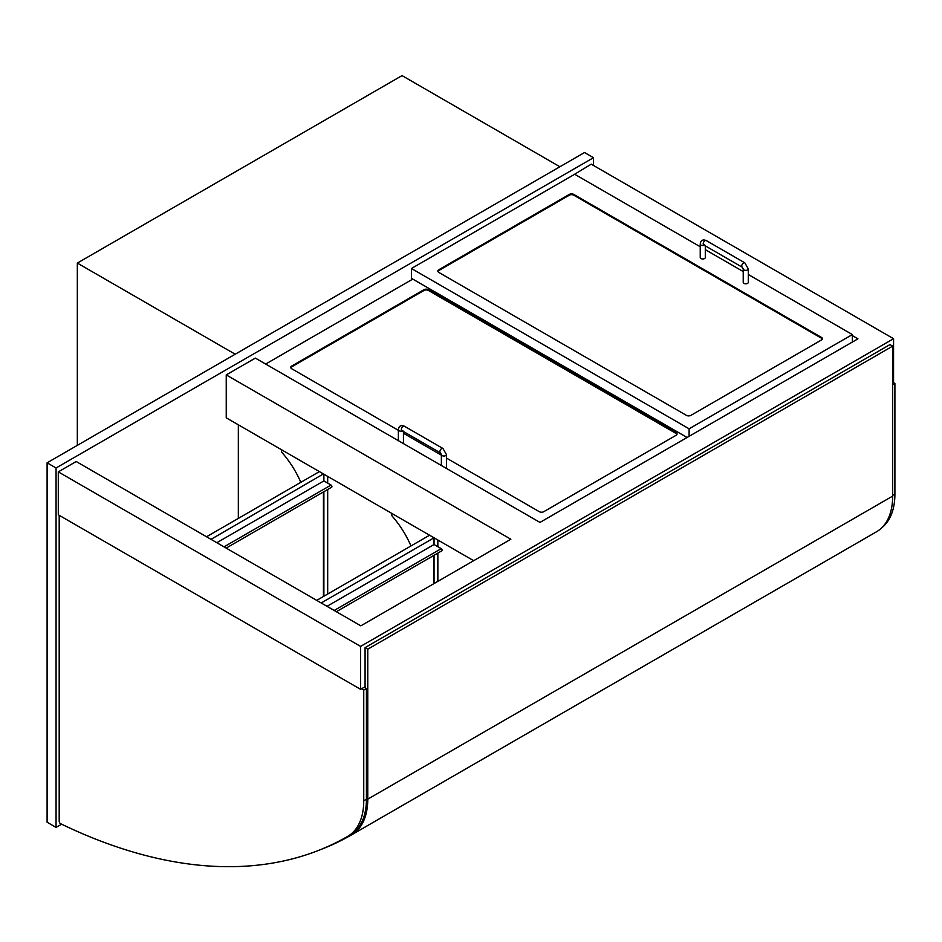 <?xml version="1.0" encoding="UTF-8"?>
<svg xmlns="http://www.w3.org/2000/svg" width="942" height="942" viewBox="0 0 942 942"><rect width="100%" height="100%" fill="white"/><g stroke="black" fill="none" stroke-linecap="round" stroke-linejoin="round"><path stroke-width="1.41" d="M593.495 165.462L593.495 157.703L584.535 152.533L47.1 462.816L47.1 822.236L56.061 827.406L61.63 824.191M47.1 462.816L56.061 467.986L56.061 827.406M593.495 157.703L56.061 467.986M235.206 354.216L77.326 263.077L402.034 75.607L559.901 166.758M77.326 263.077L77.326 445.366M852.357 335.599L857.95 338.837L539.966 522.421L255.353 358.101L226.245 374.904L510.858 539.224L360.821 625.841L76.208 461.521L58.298 471.871L360.598 646.4L893.558 338.708L893.558 381.628L892.663 382.146L894.9 383.441L892.663 384.725M365.084 686.742L360.598 689.32L58.298 514.791L58.298 471.871M473.685 560.69L226.245 417.824L226.245 374.904M391.719 513.366A2.532 1.46 -120 0 0 391.589 514.167A2.532 1.46 -120 0 0 392.72 516.781A66.505 38.398 60 0 1 410.983 545.948M360.598 646.4L360.598 689.32M893.558 338.708L591.246 164.167L573.337 175.024M281.552 449.758A2.532 1.46 -120 0 0 281.423 450.453A2.532 1.46 -120 0 0 282.541 453.173A66.505 38.398 60 0 1 300.816 482.339M323.436 491.948L323.436 596.498M211.02 539.354L323.436 473.932M319.844 471.871L323.883 474.191L323.883 480.915L331.042 485.059A1.272 0.73 60 0 1 331.678 487.191L226.162 548.103M323.883 491.689L323.883 596.239M327.686 476.393L327.686 483.116M327.686 489.487L327.686 594.037M323.883 474.191L323.883 480.915L216.837 542.71M206.534 536.763L319.397 471.612M321.187 602.962L434.05 537.8L434.05 544.523L441.221 548.668A1.272 0.73 60 0 1 441.845 550.799L336.341 611.711M327.015 606.318L434.05 544.523L433.603 537.541M316.712 600.372L429.576 535.221L434.05 537.8M689.108 436.311L689.108 428.81L852.357 334.563L852.357 342.064M700.236 246.745L574.679 174.258L411.43 268.505L689.108 428.81M411.43 268.505L411.43 278.326L687.095 437.477M822.307 339.096A3.167 1.825 0 0 0 821.448 338.19L573.784 195.194L573.784 194.417A3.167 1.825 0 0 0 569.309 194.417L569.309 195.194L438.748 270.566A3.167 1.825 0 0 0 437.9 271.473M438.748 270.566L438.748 269.789L569.309 194.417M438.748 269.789A3.167 1.825 0 0 0 437.83 271.084A3.167 1.825 0 0 0 438.748 272.379L686.424 415.363A3.167 1.825 0 0 0 690.898 415.363L821.448 339.991A3.167 1.825 0 0 0 822.378 338.708A3.167 1.825 0 0 0 821.448 337.413L821.448 338.19M573.784 194.417L821.448 337.413M852.357 334.563L748.301 274.487M743.226 271.567L705.299 249.665M412.773 279.103L265.656 364.048M428.457 290.477L428.457 289.7L676.12 432.696L676.12 433.473L428.457 290.477A3.167 1.825 0 0 0 423.971 290.477L291.631 366.885A3.167 1.825 0 0 0 290.772 367.792M446.437 458.071L539.295 511.683A3.167 1.825 0 0 0 543.781 511.683L676.12 435.275A3.167 1.825 0 0 0 677.051 433.991A3.167 1.825 0 0 0 676.12 432.696M441.374 455.151L403.447 433.249M398.372 430.329L291.631 368.699A3.167 1.825 0 0 1 290.701 367.404A3.167 1.825 0 0 1 291.631 366.108L423.971 289.7L423.971 290.477M428.457 289.7A3.167 1.825 0 0 0 423.971 289.7M705.299 245.874L705.299 257.507A2.532 1.46 180 0 1 702.767 258.979A2.532 1.46 180 0 1 700.236 257.507L700.236 244.06C700.742 240.316 702.756 239.15 706.276 240.575A2.532 1.46 -60 0 0 703.745 242.047A2.532 1.46 -60 0 0 703.745 244.967L704.687 244.814M748.301 268.894L748.301 282.329A2.532 1.46 180 0 1 745.758 283.801A2.532 1.46 180 0 1 743.226 282.329L743.226 268.894A2.532 1.46 0 0 0 745.758 270.354A2.532 1.46 0 0 0 748.301 268.894L744.792 262.818L706.276 240.575M403.447 431.518L403.447 443.164A2.532 1.46 180 0 1 403.353 443.541M402.835 430.459L401.869 430.612A2.532 1.46 -60 0 1 401.881 427.692A2.532 1.46 -60 0 1 404.412 426.231L442.928 448.474A2.532 1.46 -60 0 0 440.397 449.935A2.532 1.46 -60 0 0 440.397 452.855L441.374 454.539A2.532 1.46 0 0 0 443.906 456.01A2.532 1.46 0 0 0 446.437 454.539L446.437 467.986A2.532 1.46 180 0 1 446.355 468.362M894.9 383.441L894.9 494.103A77.903 44.981 60 0 1 882.006 527.555M361.493 688.802L363.742 690.097L363.742 800.771A77.903 44.981 60 0 1 347.598 836.437A647.307 373.727 60 0 1 60.641 823.72A1.896 1.095 60 0 1 59.193 821.33L59.193 515.309M363.742 690.097L366.426 688.543L364.189 687.26M350.294 834.883L347.598 836.437A77.903 44.981 60 0 1 347.586 836.449L350.271 834.895A77.903 44.981 -120 0 0 350.294 834.883A77.903 44.981 -120 0 0 366.426 799.216L366.426 688.543M238.338 424.807L238.338 518.406M573.784 195.194A3.167 1.825 0 0 0 569.309 195.194M676.98 434.38A3.167 1.825 0 0 0 676.12 433.473M433.603 555.556L433.603 583.828M434.05 555.297L434.05 583.569M437.853 540.002L437.853 546.725M437.853 553.095L437.853 581.367M320.233 849.743A647.307 373.727 -120 0 0 351.554 834.859A647.307 373.727 -120 0 0 351.649 834.812A77.903 44.981 -120 0 0 367.769 799.146L367.769 649.179L365.084 647.625L365.084 687.778M365.084 647.625L889.978 344.584L892.663 346.138L892.663 496.104A77.903 44.981 60 0 1 876.543 531.759A647.307 373.727 60 0 1 876.449 531.818A647.307 373.727 60 0 1 876.354 531.865M892.663 346.138L367.769 649.179M224.008 546.855L331.042 485.059M334.175 610.463L441.221 548.668M291.631 366.885L291.631 366.108M704.239 245.261A2.532 1.46 180 0 1 701.613 245.367A2.532 1.46 180 0 1 700.236 244.06M703.745 244.967L742.261 267.21A2.532 1.46 -60 0 1 742.261 264.278A2.532 1.46 -60 0 1 744.792 262.818M402.387 430.906A2.532 1.46 180 0 1 399.749 431.024A2.532 1.46 180 0 1 398.372 429.717L398.372 440.668M894.9 494.103L892.663 495.398M363.742 800.771L366.426 799.216M892.663 496.104L367.769 799.146M876.543 531.759L351.649 834.812M742.261 267.21L743.226 268.894M398.372 429.717C398.89 425.972 400.903 424.807 404.412 426.231M401.869 430.612L440.397 452.855M442.928 448.474L446.437 454.539M441.374 465.489L441.374 454.539M876.449 531.818L351.554 834.859"/></g></svg>
